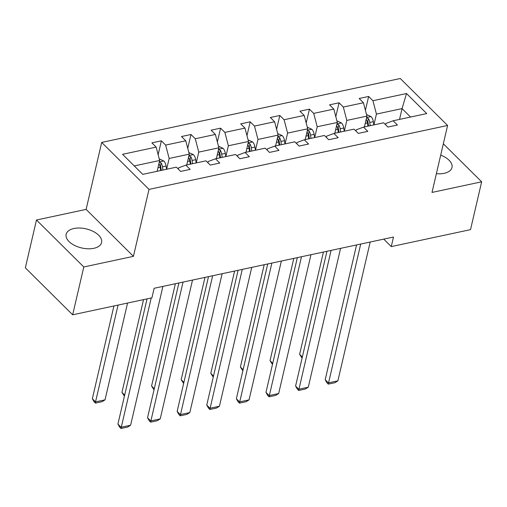 <?xml version="1.0" encoding="UTF-8"?>
<svg xmlns="http://www.w3.org/2000/svg" width="507" height="507" viewBox="0 0 507 507"><rect width="100%" height="100%" fill="white"/><g stroke="black" fill="none" stroke-linecap="round" stroke-linejoin="round"><path stroke-width="0.76" d="M93.839 248.31A18.189 9.798 13.1 0 0 101.577 242.53A18.189 9.798 13.1 0 0 93.218 231.426A18.189 9.798 13.1 0 0 73.889 228.511A18.189 9.798 13.1 0 0 66.151 234.291A18.189 9.798 13.1 0 0 74.516 245.394A18.189 9.798 13.1 0 0 93.839 248.31M436.381 173.66A18.189 9.798 13.1 0 0 444.24 173.305A18.189 9.798 13.1 0 0 451.978 167.525A18.189 9.798 13.1 0 0 440.691 155.136M36.479 220.006L83.794 266.974L133.43 256.346L86.12 209.385L36.479 220.006L25.35 267.842L72.666 314.803L151.916 297.837L154.141 288.274L393.495 237.035L391.271 246.598L470.521 229.639L481.65 181.804L443.333 143.779M86.12 209.385L101.698 142.423L400.283 78.509L447.599 125.47L149.014 189.384L101.698 142.423M83.794 266.974L72.666 314.803M157.151 171.284L159.661 160.485L134.26 165.922M159.661 160.485L156.162 147.119L151.878 142.866L161.365 140.832L158.146 154.686M399.541 119.399L402.057 108.599L376.428 114.081L372.93 100.716L406.525 93.522L426.736 113.581L393.134 120.767L397.418 125.02L387.931 127.054L383.647 122.802L363.525 127.111L367.809 131.364L358.316 133.392L354.032 129.139L333.91 133.449L338.194 137.701L328.707 139.729L324.423 135.477L304.301 139.786L308.586 144.039L299.092 146.067L294.808 141.821L274.693 146.124L278.977 150.376L269.483 152.411L265.199 148.158L245.077 152.461L249.362 156.714L239.874 158.748L235.59 154.496L215.469 158.799L219.753 163.051L210.259 165.086L205.975 160.833L185.854 165.143L190.138 169.395L180.65 171.423L176.366 167.171L142.771 174.364L122.561 154.312L156.162 147.119M186.76 164.946L189.276 154.147L169.154 158.45L165.65 145.084L161.365 140.832M165.65 145.084L185.771 140.781L181.487 136.529L190.981 134.494L187.755 148.348M216.369 158.609L218.885 147.81L198.763 152.113L195.265 138.747L190.981 134.494M195.265 138.747L215.386 134.444L211.102 130.191L220.589 128.157L217.364 142.011M245.984 152.271L248.493 141.466L228.378 145.775L224.874 132.409L220.589 128.157M224.874 132.409L244.995 128.1L240.711 123.847L250.205 121.819L246.979 135.673M275.593 145.934L278.109 135.128L257.987 139.438L254.489 126.072L250.205 121.819M254.489 126.072L274.604 121.762L270.32 117.51L279.813 115.482L276.588 129.336M305.208 139.59L307.717 128.791L287.596 133.1L284.097 119.734L279.813 115.482M284.097 119.734L304.219 115.425L299.935 111.172L309.422 109.144L306.203 122.998M334.816 133.252L337.332 122.453L317.211 126.763L313.706 113.391L309.422 109.144M313.706 113.391L333.828 109.087L329.544 104.835L339.037 102.801L335.811 116.654M364.425 126.915L366.941 116.116L346.82 120.419L343.321 107.053L339.037 102.801M343.321 107.053L363.443 102.75L359.159 98.497L368.646 96.463L365.42 110.317M372.93 100.716L368.646 96.463M185.854 165.143L178.616 167.842L178.318 169.11M166.638 169.256L169.154 158.45M189.276 154.147L185.771 140.781M215.469 158.799L208.225 161.505L207.933 162.772M196.253 162.918L198.763 152.113M218.885 147.81L215.386 134.444M245.077 152.461L237.84 155.167L237.542 156.435M225.862 156.574L228.378 145.775M248.493 141.466L244.995 128.1M274.693 146.124L267.449 148.83L267.157 150.097M255.471 150.237L257.987 139.438M278.109 135.128L274.604 121.762M304.301 139.786L297.064 142.492L296.766 143.76M285.086 143.899L287.596 133.1M307.717 128.791L304.219 115.425M333.91 133.449L326.673 136.155L326.375 137.422M314.695 137.562L317.211 126.763M337.332 122.453L333.828 109.087M363.525 127.111L356.282 129.811L355.99 131.079M344.304 131.224L346.82 120.419M366.941 116.116L363.443 102.75M393.134 120.767L385.897 123.474L385.599 124.741M133.43 256.346L149.014 189.384M447.599 125.47L432.015 192.432L481.65 181.804M383.736 239.127L391.271 246.598M373.919 124.887L376.428 114.081M410.562 117.041L402.057 108.599L406.525 93.522M370.192 242.023L337.884 380.858L328.39 382.893L325.196 379.718L327.002 382.855L328.276 384.122L360.699 244.057M356.56 244.944L325.196 379.718M337.884 380.858L334.924 382.703L328.276 384.122M323.428 252.036L299.618 354.336L302.337 357.036M366.523 114.525L371.118 116.629A6.179 3.422 77.9 0 1 373.355 121.667L373.817 124.906M366.219 119.215A6.179 3.422 77.9 0 1 367.467 122.922L367.936 126.167M370.211 125.679L369.749 122.434A6.179 3.422 -102.1 0 0 368.412 118.587L366.536 117.852M368.412 118.587L367.771 121.338A3.15 1.743 77.9 0 1 368.038 122.421L368.557 126.034M302.083 358.126L299.618 354.336M340.584 248.36L308.275 387.202L298.781 389.23L295.587 386.061L297.387 389.192L298.667 390.46L331.09 250.395M326.952 251.282L295.587 386.061M308.275 387.202L305.309 389.04L298.667 390.46M310.968 254.698L278.66 393.54L269.173 395.568L265.972 392.399L267.778 395.53L269.059 396.804L301.481 256.732M297.336 257.619L265.972 392.399M278.66 393.54L275.7 395.378L269.059 396.804M293.813 258.374L270.009 360.673L272.728 363.373M336.914 120.862L341.503 122.967A6.179 3.422 77.9 0 1 343.74 128.005L344.209 131.243M336.61 125.552A6.179 3.422 77.9 0 1 337.858 129.266L338.321 132.504M340.603 132.016L340.134 128.778A6.179 3.422 -102.1 0 0 338.803 124.925L336.927 124.19M338.803 124.925L338.163 127.682A3.15 1.743 77.9 0 1 338.429 128.759L338.949 132.371M272.474 364.463L270.009 360.673M264.204 264.711L240.4 367.011L243.119 369.711M307.299 127.2L311.894 129.304A6.179 3.422 77.9 0 1 314.131 134.342L314.594 137.581M306.995 131.89A6.179 3.422 77.9 0 1 308.25 135.603L308.712 138.842M310.987 138.354L310.525 135.115A6.179 3.422 -102.1 0 0 309.194 131.262L307.312 130.527M309.194 131.262L308.554 134.019A3.15 1.743 77.9 0 1 308.82 135.096L309.333 138.709M242.859 370.801L240.4 367.011M281.36 261.042L249.051 399.877L239.558 401.912L236.363 398.736L238.163 401.867L239.443 403.141L271.866 263.07M267.728 263.957L236.363 398.736M249.051 399.877L246.091 401.715L239.443 403.141M234.595 271.049L210.785 373.348L213.504 376.048M277.69 133.537L282.285 135.642A6.179 3.422 77.9 0 1 284.522 140.68L284.985 143.918M277.386 138.227A6.179 3.422 77.9 0 1 278.635 141.941L279.103 145.179M281.379 144.691L280.916 141.453A6.179 3.422 -102.1 0 0 279.579 137.606L277.703 136.871M279.579 137.606L278.939 140.357A3.15 1.743 77.9 0 1 279.205 141.44L279.725 145.046M213.251 377.138L210.785 373.348M251.745 267.379L219.436 406.215L209.949 408.249L206.748 405.074L208.554 408.211L209.835 409.479L242.257 269.407M238.113 270.294L206.748 405.074M219.436 406.215L216.476 408.053L209.835 409.479M204.98 277.386L181.176 379.692L183.895 382.386M248.081 139.881L252.67 141.985A6.179 3.422 77.9 0 1 254.907 147.017L255.376 150.262M247.777 144.571A6.179 3.422 77.9 0 1 249.026 148.278L249.488 151.517M251.77 151.029L251.301 147.791A6.179 3.422 -102.1 0 0 249.97 143.944L248.094 143.208M249.97 143.944L249.33 146.694A3.15 1.743 77.9 0 1 249.596 147.778L250.109 151.384M183.642 383.482L181.176 379.692M222.136 273.717L189.827 412.552L180.334 414.587L177.139 411.411L178.946 414.549L180.219 415.816L212.642 275.751M208.504 276.632L177.139 411.411M189.827 412.552L186.868 414.396L180.219 415.816M175.371 283.73L151.561 386.03L154.28 388.73M218.466 146.219L223.061 148.323A6.179 3.422 77.9 0 1 225.298 153.355L225.761 156.6M218.162 150.909A6.179 3.422 77.9 0 1 219.411 154.616L219.88 157.854M222.155 157.373L221.692 154.128A6.179 3.422 -102.1 0 0 220.361 150.281L218.479 149.546M220.361 150.281L219.715 153.032A3.15 1.743 77.9 0 1 219.981 154.115L220.501 157.721M154.027 389.82L151.561 386.03M192.527 280.054L160.218 418.89L150.725 420.924L147.531 417.749L149.331 420.886L150.611 422.154L183.033 282.088M178.895 282.976L147.531 417.749M160.218 418.89L157.252 420.734L150.611 422.154M143.532 299.631L121.953 392.367L124.671 395.067M188.858 152.556L193.452 154.66A6.179 3.422 77.9 0 1 195.689 159.699L196.152 162.937M188.553 157.246A6.179 3.422 77.9 0 1 189.802 160.953L190.264 164.198M192.546 163.71L192.077 160.465A6.179 3.422 -102.1 0 0 190.746 156.619L188.87 155.883M190.746 156.619L190.106 159.369A3.15 1.743 77.9 0 1 190.372 160.453L190.892 164.065M124.418 396.157L121.953 392.367M162.912 286.392L130.603 425.234L121.116 427.262L117.916 424.093L119.722 427.224L121.002 428.491L151.194 297.989M147.055 298.877L117.916 424.093M130.603 425.234L127.644 427.071L121.002 428.491M113.923 305.968L92.344 398.705L95.538 401.88L118.061 305.081M159.242 158.894L163.837 160.998A6.179 3.422 77.9 0 1 166.074 166.036L166.537 169.275M127.555 303.053L105.031 399.846L102.065 401.69L95.424 403.109L94.144 401.842L92.344 398.705M158.938 163.584A6.179 3.422 77.9 0 1 160.193 167.297L160.656 170.536M162.931 170.048L162.468 166.809A6.179 3.422 -102.1 0 0 161.137 162.956L159.255 162.221M161.137 162.956L160.497 165.713A3.15 1.743 77.9 0 1 160.763 166.79L161.277 170.403M95.424 403.109L95.538 401.88L105.031 399.846M371.004 116.572L366.618 117.516M367.467 122.922L365.243 123.404M373.355 121.667L369.749 122.434M341.395 122.909L337.003 123.854M337.858 129.266L335.634 129.741M343.74 128.005L340.134 128.778M311.786 129.253L307.394 130.191M308.25 135.603L306.025 136.079M314.131 134.342L310.525 135.115M282.171 135.591L277.779 136.529M278.635 141.941L276.41 142.416M284.522 140.68L280.916 141.453M252.562 141.928L248.17 142.866M249.026 148.278L246.801 148.754M254.907 147.017L251.301 147.791M222.947 148.266L218.561 149.204M219.411 154.616L217.186 155.091M225.298 153.355L221.692 154.128M193.338 154.603L188.946 155.548M189.802 160.953L187.577 161.429M195.689 159.699L192.077 160.465M163.729 160.941L159.337 161.885M160.193 167.297L157.969 167.773M166.074 166.036L162.468 166.809"/></g></svg>
